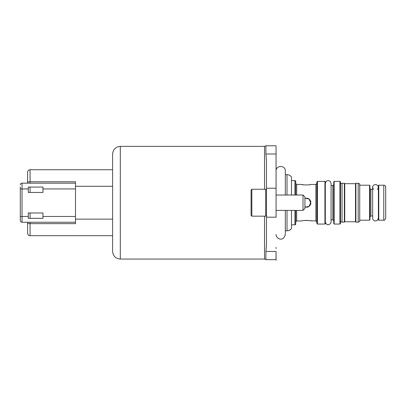 <?xml version="1.0" encoding="UTF-8"?>
<svg xmlns="http://www.w3.org/2000/svg" width="406" height="406" viewBox="0 0 406 406"><rect width="100%" height="100%" fill="white"/><g stroke="black" fill="none" stroke-linecap="round" stroke-linejoin="round"><path stroke-width="0.61" d="M316.853 221.945L315.888 220.981L309.514 220.681M308.002 220.473L307.586 220.438M307.048 220.407L306.53 220.392M306.048 220.392L305.535 220.402M305.028 220.433L304.637 220.463M310.889 220.981C311.169 220.341 301.379 220.341 301.658 220.981L296.659 220.981L296.659 210.404M276.055 155.402L276.044 145.784L265.915 145.784L265.915 154.001L266.463 160.441L266.463 244.98L265.915 251.426L276.044 251.426L276.044 259.637L265.915 259.637L265.915 251.426M266.463 217.195L276.08 217.195L276.044 154.001L265.915 154.001M276.07 248.558L276.08 247.411M276.044 254.476L276.044 251.426M295.695 221.945L296.659 220.981M294.929 210.404L294.929 224.828L295.695 224.548L295.695 210.404M295.695 195.017L295.695 180.873L294.929 180.594L294.929 195.017M294.929 224.828L291.467 224.828M287.017 210.404L287.017 230.791C288.884 230.74 290.371 229.953 291.467 228.436L291.467 210.404M291.467 195.017L291.467 176.986C290.371 175.468 288.884 174.681 287.017 174.636L287.017 195.017M276.044 150.946L276.08 188.232L266.463 188.232M120.303 146.363C115.634 146.82 113.066 149.383 112.609 154.057L112.609 251.37C113.066 256.039 115.634 258.607 120.303 259.058L120.303 146.363L264.539 146.363L264.539 189.252M305.261 198.209L305.759 198.123M306.789 198.123L307.286 198.209M307.784 198.351L308.261 198.544M308.717 198.798L309.144 199.097M309.534 199.447L309.885 199.838M310.189 200.265L310.438 200.721M310.636 201.198L310.778 201.696M310.859 202.203L309.007 206.431L304.926 207.126M304.926 198.295L309.007 198.991L310.859 203.223M310.778 203.726L310.636 204.223M310.438 204.7L310.189 205.157M309.885 205.583L309.534 205.974M309.144 206.324L308.717 206.629M308.261 206.877L307.784 207.075M307.286 207.212L306.784 207.299M305.764 207.299L305.261 207.212M331.083 219.829L332.813 219.829L332.813 185.598L333.773 184.634M333.773 181.751L333.773 223.676L334.158 224.056L334.158 181.365L333.773 181.751M339.929 181.365L340.507 181.944L340.507 223.483L339.929 224.056L339.929 181.365L334.158 181.365M342.045 222.138L342.045 183.289L344.354 183.289L344.354 222.138L342.045 222.138L340.507 221.575M340.507 183.847L342.045 183.289M344.354 222.138L344.735 221.752L344.735 183.674L344.354 183.289M344.735 183.674L355.509 183.674L355.509 221.752L355.889 222.138L355.889 183.289L358.199 183.289L358.199 222.138L355.889 222.138M355.509 183.674L355.889 183.289M358.199 222.138L359.736 221.575L359.736 183.847L358.199 183.289M359.477 185.212L369.546 185.212L369.546 220.214L369.932 219.829L369.932 185.598L369.546 185.212M369.932 188.48L370.891 189.44L370.891 215.982L369.932 216.941M372.622 215.982L370.891 215.982M377.468 189.44C379.047 186.897 378.392 185.232 375.504 184.441C372.622 185.232 371.967 186.902 373.545 189.44M383.777 185.212L378.778 185.212L378.392 185.598L378.392 219.829L378.778 220.214L383.777 220.214C384.208 220.62 384.847 219.976 385.7 218.291L385.7 187.136C385.588 185.968 384.944 185.324 383.777 185.212L383.777 220.214M315.888 220.981L315.888 184.441L310.889 184.441C311.169 185.085 301.379 185.085 301.658 184.441L303.221 184.771M308.489 184.897L308.91 184.837M309.321 184.776L310.001 184.644M317.426 181.365L316.853 181.944L316.853 223.483L317.426 224.056L317.426 181.365L324.927 181.365L324.927 224.056L325.313 223.676L325.313 181.751L324.927 181.365M30.069 218.347L30.069 212.967M30.069 192.454L30.069 187.075M28.298 218.347L42.955 218.347L42.955 212.967L28.298 212.967L28.298 218.347L42.955 218.347M27.608 183.172L27.608 172.2A2.461 2.461 0 0 1 30.069 169.738A2.461 2.461 0 0 0 27.608 172.2M27.608 182.441A2.461 0.67 0 0 1 30.069 181.771L75.496 181.771L75.496 223.65L30.069 223.65L30.069 222.249M112.609 169.738L30.069 169.738L30.069 183.172M27.608 222.249L27.608 233.222A2.461 2.461 0 0 0 30.069 235.683L112.609 235.683M28.298 192.454L42.955 192.454L42.955 187.075L28.298 187.075L28.298 192.454M20.3 187.075L20.3 220.519A1.731 1.731 0 0 0 22.031 222.249L75.496 222.249M75.496 183.172L22.031 183.172A1.731 1.731 0 0 0 20.3 184.903A1.731 1.731 0 0 1 22.031 183.172L22.031 188.942L28.298 188.942M28.298 187.075L42.955 187.075M251.847 216.175L251.847 189.252L251.081 190.018L251.081 215.403L251.847 216.175L265.697 216.175L266.463 215.403M276.08 195.017L303.003 195.017L303.003 210.404L276.08 210.404M251.081 208.481L251.081 199.828M303.003 195.017L304.926 196.94L304.926 208.481L303.003 210.404M296.659 195.017L296.659 184.441L295.695 183.482M264.539 216.175L264.539 259.058L265.915 259.637M378.778 185.212L378.778 220.214M75.496 186.278L112.609 186.278M112.609 219.144L75.496 219.144M30.069 235.683L30.069 223.65A2.461 0.67 0 0 1 27.608 222.98M28.298 216.479L22.031 216.479L22.031 188.942L20.3 188.942M75.496 216.479L42.955 216.479M42.955 188.942L75.496 188.942M22.031 222.249L22.031 216.479L20.3 216.479M251.847 189.252L265.697 189.252L265.697 216.175M294.929 180.594L291.467 180.594M287.017 174.636L285.311 174.636L285.311 170.982C285.596 165.024 275.796 165.024 276.08 170.982M287.017 230.791L285.311 230.791M276.08 234.445C275.821 238.616 283.363 242.544 285.311 234.445L285.311 210.404M285.311 195.017L285.311 170.982M276.08 254.445L276.08 260.216M264.539 146.363L265.915 145.784M120.303 259.058L264.539 259.058M325.313 221.94L325.313 221.945C326.414 225.142 328.215 225.604 330.723 223.336L331.083 221.945L331.083 183.482L330.413 181.629C328.779 180.183 327.236 180.274 325.785 181.903L325.313 183.482L325.313 221.94M332.813 185.598L331.083 185.598M332.813 219.829L333.773 220.788M339.929 224.056L334.158 224.056M344.735 221.752L355.509 221.752M359.736 220.214L369.546 220.214M372.622 189.44L370.891 189.44M372.622 187.328L372.683 218.692C373.723 221.057 375.332 221.549 377.509 220.174L378.392 218.098M301.658 184.441L296.659 184.441M315.888 184.441L316.853 183.482M324.927 224.056L317.426 224.056M265.697 189.252L266.463 190.018"/></g></svg>
